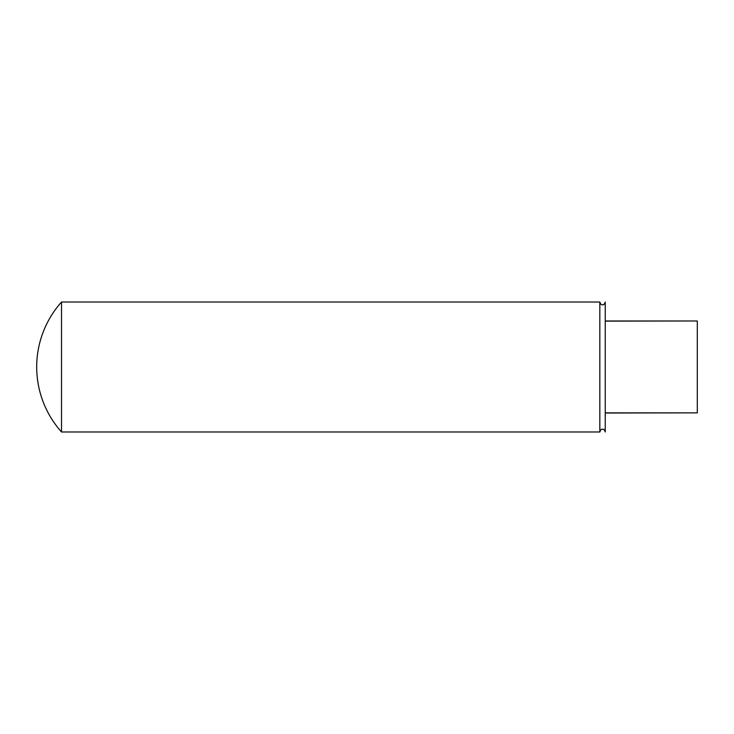 <?xml version="1.0" encoding="UTF-8"?>
<svg xmlns="http://www.w3.org/2000/svg" width="734" height="734" viewBox="0 0 734 734"><rect width="100%" height="100%" fill="white"/><g stroke="black" fill="none" stroke-linecap="round" stroke-linejoin="round"><path stroke-width="1.1" d="M599.834 431.977C600.577 429.794 601.476 428.895 602.541 429.271C603.605 428.895 604.504 429.794 605.247 431.977L605.247 302.023C604.504 304.206 603.605 305.105 602.541 304.729C601.476 305.105 600.577 304.206 599.834 302.023L599.834 431.977L61.518 431.977L61.518 302.023A97.466 97.466 0 0 0 61.518 431.977M605.247 320.978L697.3 320.978L605.247 321.134M605.247 412.866L697.3 412.866L697.3 321.134M697.3 412.866L605.247 413.022M61.518 302.023L599.834 302.023"/></g></svg>
